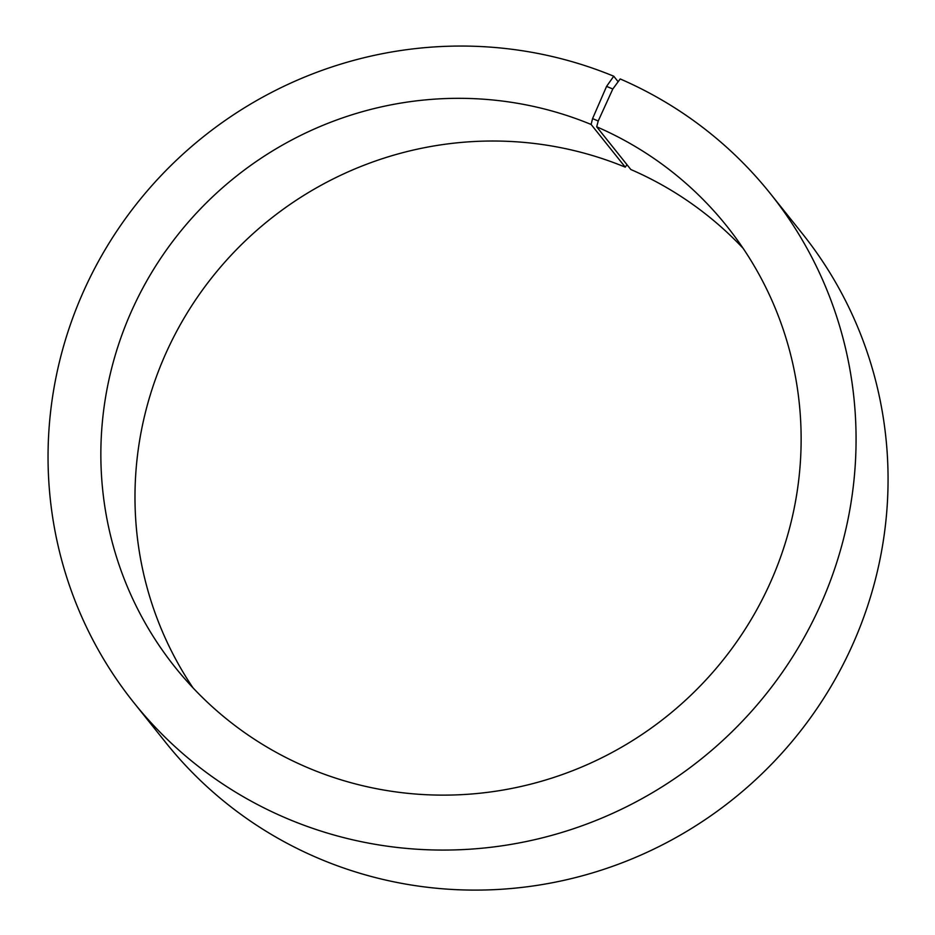 <?xml version="1.0" encoding="UTF-8"?>
<svg xmlns="http://www.w3.org/2000/svg" width="935" height="935" viewBox="0 0 935 935"><rect width="100%" height="100%" fill="white"/><g stroke="black" fill="none" stroke-linecap="round" stroke-linejoin="round"><path stroke-width="1.4" d="M618.14 81.719L613.746 76.214A407.508 398.462 141.4 0 0 132.793 208.739A407.508 398.462 141.4 0 0 133.728 702.501A407.508 398.462 141.4 0 0 700.841 759.313A407.508 398.462 141.4 0 0 770.382 193.627A407.508 398.462 141.4 0 0 620.185 78.937L612.799 89.012L598.225 121.001L596.694 126.809L630.833 169.515A353.173 345.331 141.4 0 1 743.068 248.266M596.694 126.809A353.173 345.331 141.4 0 1 726.869 226.212A353.173 345.331 141.4 0 1 666.597 716.479A353.173 345.331 141.4 0 1 175.114 667.239A353.173 345.331 141.4 0 1 174.296 239.313A353.173 345.331 141.4 0 1 591.119 124.46L625.258 167.155L626.988 164.7M193.042 687.903A353.173 345.331 141.4 0 1 217.142 271.092A353.173 345.331 141.4 0 1 625.258 167.155M770.382 193.627L802.382 233.668A407.508 398.462 141.4 0 1 732.841 799.343A407.508 398.462 141.4 0 1 165.729 742.53L133.728 702.501M612.799 89.012L606.581 86.382L592.568 118.605L591.119 124.46M613.746 76.214L606.581 86.382M598.225 121.001L592.568 118.605"/></g></svg>
